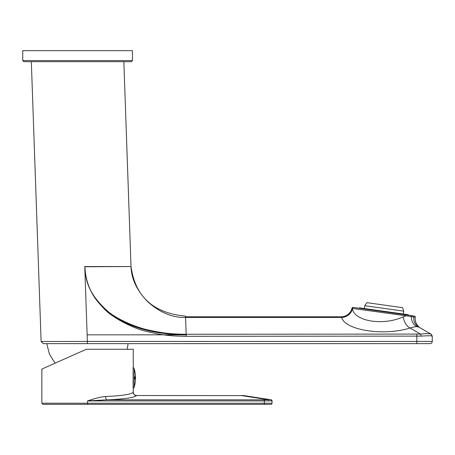 <?xml version="1.0" encoding="UTF-8"?>
<svg xmlns="http://www.w3.org/2000/svg" width="455" height="455" viewBox="0 0 455 455"><rect width="100%" height="100%" fill="white"/><g stroke="black" fill="none" stroke-linecap="round" stroke-linejoin="round"><path stroke-width="0.68" d="M84.755 266.545L131.012 266.545C135.345 297.399 154.177 313.245 185.538 316.106L186.192 334.829L87.138 334.829L84.761 266.767C85.921 274.354 84.272 287.998 103.996 308.632C112.169 317.732 133.992 328.857 147.227 331.593C164.249 335.71 173.088 336.097 186.169 336.313L421.102 336.108C428.024 335.648 431.738 335.648 432.25 336.103L432.25 341.438A2.201 2.201 0 0 1 430.049 343.644L43.498 343.644L87.371 343.644L87.371 341.438L41.303 341.517L87.371 341.438L84.761 266.761C86.109 274.467 83.868 289.397 106.788 310.435C116.378 319.268 137.586 327.992 149.456 330.233C165.319 333.674 173.634 334.095 186.169 334.271L185.583 317.448C172.434 317.8 159.802 312.539 147.687 301.665C136.932 290.626 131.376 278.921 131.012 266.545L84.761 266.761C86.547 293.731 100.686 307.899 118.021 318.762C135.772 329.266 158.494 334.624 186.192 334.829L186.169 336.313M353.205 307.404A1.103 1.103 98 0 0 351.977 308.251L352.369 308.399L351.977 308.251L353.205 307.404L405.075 314.695L357.067 307.944L359.029 308.223L359.53 307.847L408.169 314.684L408.545 315.184M353.603 307.461A1.103 1.086 98 0 0 352.369 308.399L352.437 308.746C354.274 321.219 382.877 326.099 403.204 316.851L405.684 315.889A1.103 0.768 98 0 0 405.075 314.695L412.873 315.787M352.369 308.399L411.388 316.549A1.103 0.961 98 0 0 410.575 315.469L410.512 315.457M352.437 308.746A11.017 10.146 163.4 0 1 341.694 317.448L185.583 317.448L185.583 316.799L341.244 316.799A11.017 11.017 162 0 0 351.977 308.251A11.017 11.017 162 0 1 341.244 316.799L341.694 317.448C344.748 330.085 383.252 336.359 410.018 328.015C413.271 327.003 415.637 326.565 417.116 326.696A11.017 9.629 98 0 1 411.388 316.549L415.267 317.226A1.103 1.103 -82 0 0 414.329 315.992M412.554 316.726L411.627 316.583M411.388 316.549L410.376 316.418M417.116 326.696L418.765 327.048A11.017 10.408 120 0 1 413.766 316.936A1.103 1.052 98 0 0 412.867 315.787M186.169 334.271L420.494 334.067C426.909 333.521 430.464 333.566 431.147 334.197L418.765 327.048A11.017 10.408 -60 0 1 418.242 326.724M420.46 328.027L419.573 327.515M415.421 326.764L414.823 326.838M412.719 327.236L412.236 327.355M421.102 336.108A2.201 0.609 83.3 0 0 420.494 334.067L410.018 328.015A11.017 6.461 73 0 1 403.204 316.851M429.594 333.834L431.147 334.197L432.25 336.103L431.312 334.3M427.922 333.669L425.675 333.64M272.039 403.227L264.332 403.227L264.332 400.923L272.039 400.866L272.039 403.227A1.103 1.103 0 0 1 270.941 404.33A1.103 1.103 0 0 0 272.039 403.227A1.103 1.103 0 0 1 270.941 404.33L42.952 404.33L41.849 403.227L87.553 403.227L87.553 400.923L106.885 399.826C124.09 399.115 133.963 397.715 136.506 395.623A3.304 3.282 27.2 0 1 133.207 392.335L133.207 392.335C130.835 394.428 121.627 395.827 105.583 396.538C100.896 396.891 94.885 398.352 87.553 400.923L264.338 400.923L264.332 399.826L106.885 399.826A3.304 1.302 87.6 0 1 105.583 396.538M43.947 368.146L86.376 349.258L133.264 349.258L133.264 367.771A1.103 1.103 0 0 1 134.168 368.556L134.168 368.556A33.044 33.044 0 0 1 134.168 387.239A1.103 1.103 0 0 1 133.264 388.018M76.087 353.842L41.849 369.085L41.849 403.227M133.264 386.704L133.207 392.335M46.763 343.644L49.385 354.075L55.106 363.181L54.754 363.34M53.098 364.074L50.368 365.291M46.279 367.111L44.163 368.055M271.658 400.821A1.103 1.046 -81.3 0 0 270.776 399.729L245.069 395.776L269.167 399.655M268.865 400.798A1.103 0.648 -94.1 0 0 268.217 399.7L241.719 395.623L136.568 395.52A3.304 3.304 27.3 0 1 133.264 392.216M272.039 400.866A1.103 1.103 98.7 0 0 271.106 399.78A1.103 1.103 98.7 0 1 272.039 400.866C271.425 399.826 271.004 399.445 270.776 399.729M135.22 377.895L134.964 377.895C134.839 379.316 134.714 379.316 134.583 377.895C134.708 376.473 134.839 376.473 134.964 377.895M364.37 308.53L364.768 305.692L366.821 302.643L402.595 307.671L403.727 311.169L364.768 305.692M403.329 314.001L403.727 311.169M22.75 60.583L22.75 50.67L132.451 50.67L132.451 60.583L131.347 61.687L23.853 61.687L22.75 60.583L132.451 60.583M419.277 327.344L420.687 328.157A11.017 11.017 120 0 1 415.267 317.226M416.831 334.271L416.831 343.644M87.371 341.438L432.25 341.438M87.553 404.33L87.553 403.227L264.332 403.227L264.332 404.33M268.217 399.7L264.332 399.826M241.719 395.52A22.028 22.028 0 0 1 245.069 395.776A22.028 18.473 -81.3 0 0 241.719 395.623L136.568 395.52M134.168 368.556L134.168 387.239M133.11 388.03L133.11 367.765M134.777 378.998L134.777 376.797M123.857 61.687L131.012 266.545L131.603 272.272M31.338 61.687L41.115 341.517L43.316 343.644M420.687 328.157L419.339 327.378M432.204 336.546L431.192 334.22L432.204 336.546M127.15 349.258L128.128 343.644M68.557 357.192L56.289 362.658M55.106 363.181L44.22 368.027"/></g></svg>
